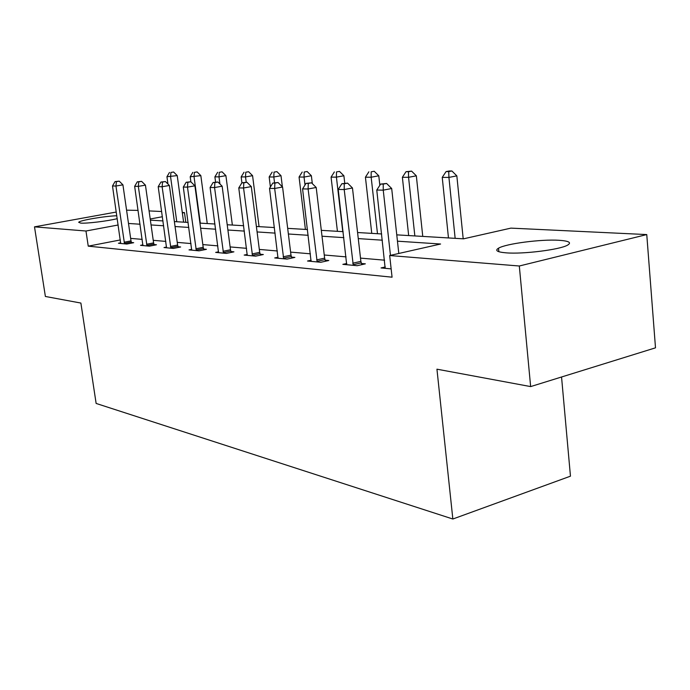 <?xml version="1.0" encoding="UTF-8"?>
<svg xmlns="http://www.w3.org/2000/svg" width="690" height="690" viewBox="0 0 690 690"><rect width="100%" height="100%" fill="white"/><g stroke="black" fill="none" stroke-linecap="round" stroke-linejoin="round"><path stroke-width="1.03" d="M506.219 252.851C497.205 252.091 494.635 250.539 498.516 248.193C505.899 243.691 541.072 239.102 558.986 240.284C569.077 240.965 571.898 242.604 567.439 245.209C559.573 249.728 523.063 254.282 506.219 252.851M117.248 218.678C107.321 221.136 86.612 223.646 80.713 223.103L78.686 222.301C79.445 220.412 104.604 216.117 116.826 215.763M561.548 376.99L570.457 476.178L452.847 519.018L96.134 403.443L80.885 303.057L45.385 296.467L34.5 226.855L116.282 212.037M126.572 210.165L138.086 210.398M149.083 210.916L161.676 211.52M182.281 212.494L184.48 212.598L182.35 213.003M185.808 222.275L184.48 212.598M396.767 234.859L463.516 238.835L510.919 228.123L646.763 234.574L519.311 266.004L389.669 255.533L440.591 244.019L397.457 241.181M519.311 266.004L530.644 386.59L655.5 347.829L646.763 234.574M120.345 239.939L88.242 246.149L392.067 277.19L389.669 255.533M384.597 260.182L360.508 258.112M346.078 256.878L324.257 254.998M310.44 253.816L290.619 252.117M277.363 250.979L259.319 249.426M246.58 248.331L230.124 246.925M217.859 245.873L202.826 244.579M191.009 243.561L177.252 242.38M165.85 241.405L153.232 240.327M142.218 239.378L130.643 238.386M120.698 242.828L118.447 243.26L126.788 244.044L133.696 242.69L131.419 242.483M142.934 244.864L140.544 245.338L149.402 246.175L156.449 244.769L154.025 244.553M166.566 247.029L164.013 247.546L173.44 248.435L180.642 246.977L178.055 246.744M191.734 249.34L189.008 249.892L199.056 250.841L206.405 249.332L203.654 249.081M218.592 251.79L215.668 252.402L226.398 253.411L233.91 251.841L230.969 251.574M247.305 254.412L244.174 255.076L255.662 256.154L263.33 254.524L260.182 254.239M278.087 257.223L274.715 257.948L287.049 259.104L294.88 257.404L291.499 257.103M311.164 260.234L307.524 261.027L320.798 262.278L328.802 260.501L325.163 260.173M346.803 263.468L342.861 264.348L357.187 265.702L365.355 263.839L361.431 263.485M385.305 266.952L381.035 267.936L391.144 268.893M530.644 386.59L436.943 369.185L452.847 519.018M88.242 246.149L85.974 231.012L34.5 226.855M118.171 224.992L85.974 231.012M382.363 240.189L358.265 238.602M343.844 237.645L322.014 236.213M308.197 235.299L288.377 233.996M275.12 233.125L257.085 231.935M244.355 231.098L227.898 230.012M215.651 229.201L200.618 228.218M188.81 227.433L175.062 226.527M163.668 225.777L151.067 224.949M140.061 224.224L128.495 223.465M150.386 220.17L162.987 220.921M174.38 221.594L188.129 222.422M199.936 223.12L214.961 224.017M227.208 224.75L243.656 225.725M256.387 226.484L274.43 227.562M287.678 228.356L307.498 229.537M321.316 230.357L343.146 231.659M357.575 232.521L381.673 233.962M162.4 216.729L150.222 219.006M124.105 242.224L131.005 240.879L122.924 184.842L115.955 186.033L124.519 243.837M116.42 181.625L119.215 181.151L115.04 181.608L116.42 181.625L115.955 186.033L112.496 185.972L120.681 243.475M131.005 240.879L131.618 243.104M122.924 184.842L119.215 181.151M115.04 181.608L112.496 185.972M183.6 222.146L177.226 175.605L166.946 176.726L167.955 184.049M176.778 221.74L170.577 176.735L170.939 172.448L173.595 172L170.939 172.448M166.946 176.726L169.481 172.448M173.595 172L177.226 175.605M146.556 244.286L153.594 242.897L145.443 185.153L138.328 186.369L146.987 245.942M138.768 181.832L141.614 181.349L137.293 181.815L138.768 181.832L138.328 186.369L134.654 186.317L142.908 245.562M153.594 242.897L154.241 245.209M145.443 185.153L141.614 181.349M137.293 181.815L134.654 186.317M170.43 246.477L177.615 245.036L169.386 185.472L162.124 186.74L170.879 248.193M162.53 182.048L165.436 181.548L160.96 182.039L162.53 182.048L162.124 186.74L158.208 186.68L166.532 247.779M177.615 245.036L178.287 247.451M169.386 185.472L165.436 181.548M160.96 182.039L158.208 186.68M207.259 223.56L200.833 175.631L190.199 176.787L190.88 181.832M200.307 223.146L194.054 176.795L194.382 172.371L197.099 171.913L194.382 172.371M190.199 176.787L192.838 172.379M197.099 171.913L200.833 175.631M232.366 225.052L225.906 175.648L218.997 176.856L214.892 176.847L215.591 182.082M219.938 183.997L218.997 176.856L219.282 172.302L222.051 171.819L219.282 172.302M214.892 176.847L217.643 172.302M222.051 171.819L225.906 175.648M195.857 248.814L203.196 247.313L194.908 185.826L187.482 187.128L196.322 250.582M187.853 182.289L190.82 181.772L186.179 182.272L187.853 182.289L187.482 187.128L183.307 187.068L191.691 250.142M203.196 247.313L203.904 249.84M194.908 185.826L190.82 181.772M186.179 182.272L183.307 187.068M222.999 251.307L230.495 249.754L222.146 186.197L214.564 187.551L223.482 253.135M214.892 182.54L217.928 182.005L213.107 182.522L214.892 182.54L214.564 187.551L210.105 187.482L218.54 252.669M230.495 249.754L231.245 252.393M222.146 186.197L217.928 182.005M213.107 182.522L210.105 187.482M252.04 253.972L259.69 252.35L251.298 186.593L243.553 187.991L252.531 255.861M243.829 182.807L246.925 182.255L241.914 182.79L243.829 182.807L243.553 187.991L238.774 187.922L247.244 255.369M259.69 252.35L260.484 255.136M251.298 186.593L246.925 182.255M246.209 182.246L245.528 176.916L241.164 176.907L241.923 182.79L238.774 187.922M259.061 226.648L252.575 175.674L245.528 176.916L245.778 172.215L248.598 171.724L245.778 172.215M241.164 176.907L244.027 172.224M248.598 171.724L252.575 175.674M282.382 186.826L281.002 175.7L273.818 176.985L269.16 176.976L270.411 186.964M274.542 182.764L273.818 176.985L274.016 172.129L276.897 171.62L274.016 172.129M269.16 176.976L272.153 172.138M276.897 171.62L281.002 175.7M312.32 183.626L311.371 175.734L304.048 177.054L299.063 177.045L305.411 229.408M305.006 185.041L304.048 177.054L304.187 172.034L307.119 171.508L304.187 172.034M299.063 177.045L302.194 172.043M307.119 171.508L311.371 175.734M283.176 256.827L290.99 255.145L282.572 187.016L274.654 188.474L283.685 258.793M274.879 183.1L278.044 182.522L272.817 183.074L274.879 183.1L274.654 188.474L269.523 188.396L278.01 258.258M290.99 255.145L291.836 258.069M282.572 187.016L278.044 182.522M272.817 183.074L269.523 188.396M344.75 183.186L343.887 175.76L336.41 177.132L331.071 177.123L337.427 231.322M342.766 231.642L336.41 177.132L336.496 171.931L339.48 171.396L336.496 171.931M331.071 177.123L334.357 171.939M339.48 171.396L343.887 175.76M316.65 259.906L324.628 258.146L316.201 187.473L308.111 188.982L317.176 261.941M308.266 183.411L311.501 182.816L306.049 183.385L308.266 183.411L308.111 188.982L302.582 188.905L311.069 261.363M324.628 258.146L325.525 261.225M316.201 187.473L311.501 182.816M306.049 183.385L302.582 188.905M379.836 185.308L378.784 175.795L371.16 177.218L365.424 177.201L371.755 233.367M377.49 233.712L371.16 177.218L371.168 171.827L374.213 171.267L371.168 171.827M365.424 177.201L368.865 171.836M374.213 171.267L378.784 175.795M352.728 263.218L360.879 261.372L352.469 187.973L344.207 189.543L353.28 265.331M344.276 183.738L347.579 183.126L341.878 183.721L344.276 183.738L344.207 189.543L338.229 189.448L346.682 264.71M360.879 261.372L361.836 264.641M352.469 187.973L347.579 183.126M341.878 183.721L338.229 189.448M422.763 236.411L416.329 175.829L408.558 177.304L402.373 177.296L408.67 235.566M414.845 235.937L408.558 177.304L408.48 171.715L411.585 171.129L406.005 171.715L408.48 171.715M402.373 177.296L406.005 171.715M411.585 171.129L416.329 175.829M398.803 253.472L391.687 188.508L383.243 190.147L390.462 255.352M383.226 184.101L386.598 183.462L380.63 184.083L383.226 184.101L383.243 190.147L376.774 190.043L385.167 268.324M391.687 188.508L386.598 183.462M380.63 184.083L376.774 190.043M463.197 238.818L456.84 175.872L448.923 177.408L442.238 177.39L448.466 237.938M455.141 238.335L448.923 177.408L448.741 171.586L451.907 170.982L449.233 170.991L446.068 171.594L448.741 171.586M442.238 177.39L446.068 171.594M451.907 170.982L456.84 175.872M124.373 243.38L131.264 242.026M146.832 245.476L153.87 244.079M170.715 247.701L177.899 246.261M196.15 250.082L203.49 248.581M223.301 252.609L230.796 251.056M252.35 255.326L260.001 253.704M283.495 258.233L291.309 256.542M316.977 261.363L324.964 259.595M353.073 264.727L361.224 262.881M498.516 248.193L498.861 251.712"/></g></svg>
